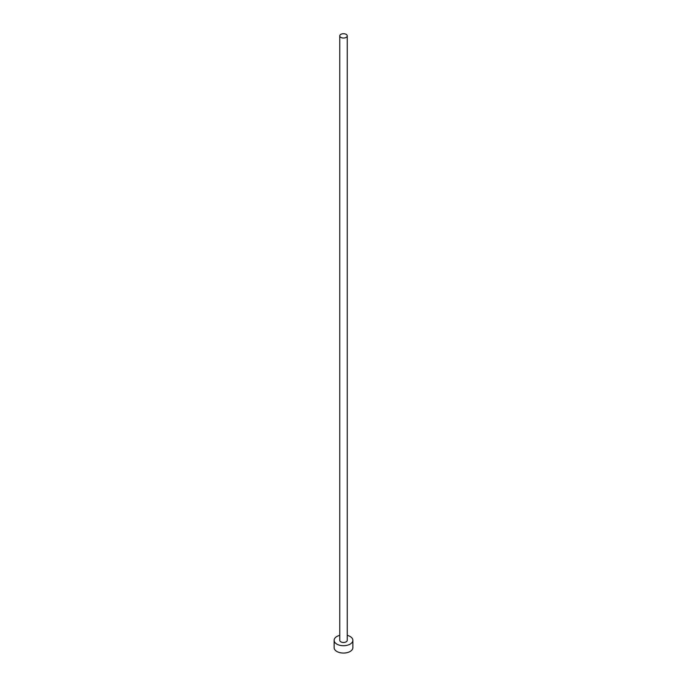 <?xml version="1.0" encoding="UTF-8"?>
<svg xmlns="http://www.w3.org/2000/svg" width="687" height="687" viewBox="0 0 687 687"><rect width="100%" height="100%" fill="white"/><g stroke="black" fill="none" stroke-linecap="round" stroke-linejoin="round"><path stroke-width="1.03" d="M340.855 37.407A3.744 2.164 0 0 0 344.934 37.879A3.744 2.164 0 0 0 347.244 35.879A3.744 2.164 0 0 0 346.145 34.35A3.744 2.164 0 0 0 342.066 33.878A3.744 2.164 0 0 0 339.756 35.879A3.744 2.164 0 0 0 340.855 37.407M339.756 35.879L339.756 640.31A3.744 2.164 0 0 0 340.855 641.838A3.744 2.164 0 0 0 344.934 642.311A3.744 2.164 0 0 0 347.244 640.31L347.244 35.879M339.756 635.355A9.369 5.41 0 0 0 334.131 640.31A9.369 5.41 0 0 0 336.879 644.14A9.369 5.41 0 0 0 347.081 645.308A9.369 5.41 0 0 0 352.869 640.31A9.369 5.41 0 0 0 350.121 636.488A9.369 5.41 0 0 0 347.244 635.355M334.131 640.31L334.131 647.652A9.369 5.41 0 0 0 336.879 651.482A9.369 5.41 0 0 0 347.081 652.65A9.369 5.41 0 0 0 352.869 647.652L352.869 640.31"/></g></svg>
